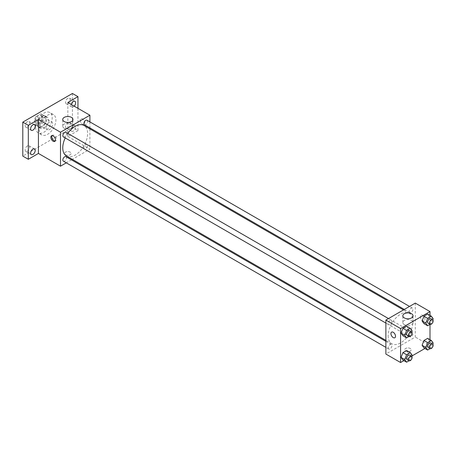 <?xml version="1.0" encoding="UTF-8"?>
<svg xmlns="http://www.w3.org/2000/svg" width="456" height="456" viewBox="0 0 456 456"><rect width="100%" height="100%" fill="white"/><g stroke="black" fill="none" stroke-linecap="round" stroke-linejoin="round"><path stroke-width="0.34" stroke-dasharray="2.28 1.71" d="M46.238 127.703A4.549 2.628 120 0 0 47.179 129.783A4.549 2.628 120 0 0 51.733 127.156A4.549 2.628 120 0 0 51.733 121.9A4.549 2.628 120 0 0 48.228 123.12A4.549 2.628 120 0 0 46.238 127.703M35.209 121.33A4.549 2.628 120 0 0 36.149 123.416A4.549 2.628 120 0 0 40.704 120.789A4.549 2.628 120 0 0 40.704 115.533A4.549 2.628 120 0 0 37.192 116.753A4.549 2.628 120 0 0 35.209 121.33M36.07 116.588L40.783 113.869A6.179 3.568 120 0 1 41.513 114.125A6.179 3.568 120 0 1 42.1 114.627L42.1 120.076A6.179 3.568 120 0 1 40.783 122.356L36.07 125.081A6.179 3.568 120 0 1 35.34 124.824A6.179 3.568 120 0 1 34.747 124.323L34.747 118.873A6.179 3.568 120 0 1 36.07 116.588L39.746 118.714L44.46 115.989L40.783 113.869M40.783 122.356L44.46 124.482L39.746 127.207L36.07 125.081M34.747 124.323L38.424 126.443L38.424 121L34.747 118.873M38.424 126.443A6.179 3.568 120 0 0 39.017 126.945A6.179 3.568 120 0 0 39.746 127.207M44.46 124.482A6.179 3.568 120 0 0 45.782 122.197L42.1 120.076M44.46 115.989A6.179 3.568 120 0 1 45.19 116.246A6.179 3.568 120 0 1 45.782 116.753L45.782 122.197M39.746 118.714A6.179 3.568 120 0 0 38.424 121M42.1 126.905A6.498 3.751 -60 0 1 38.851 127.224A6.498 3.751 -60 0 1 38.851 119.723A6.498 3.751 -60 0 1 45.355 115.966A6.498 3.751 -60 0 1 46.347 121.176A6.498 3.751 -60 0 1 42.1 126.905M43.941 127.965A6.498 3.751 120 0 0 48.188 122.236A6.498 3.751 120 0 0 47.19 117.032A6.498 3.751 120 0 0 42.18 118.771A6.498 3.751 120 0 0 39.347 125.314A6.498 3.751 120 0 0 40.692 128.29A6.498 3.751 120 0 0 43.941 127.965M45.782 116.753L42.1 114.627M35.671 127.435A11.702 6.754 120 0 0 38.093 132.793A11.702 6.754 120 0 0 49.789 126.038A11.702 6.754 120 0 0 49.789 112.524A11.702 6.754 120 0 0 40.778 115.659A11.702 6.754 120 0 0 35.671 127.435M39.347 129.555A11.702 6.754 120 0 0 41.77 134.913A11.702 6.754 120 0 0 53.466 128.159A11.702 6.754 120 0 0 53.466 114.65A11.702 6.754 120 0 0 44.454 117.785A11.702 6.754 120 0 0 39.347 129.555M67.841 98.308A3.249 1.875 120 0 0 65.715 101.175A3.249 1.875 120 0 0 66.217 103.78A3.249 1.875 120 0 0 69.466 101.905A3.249 1.875 120 0 0 69.466 98.148A3.249 1.875 120 0 0 67.841 98.308M27.394 121.661A3.249 1.875 120 0 0 25.274 124.522A3.249 1.875 120 0 0 25.77 127.127A3.249 1.875 120 0 0 29.019 125.252A3.249 1.875 120 0 0 29.019 121.501A3.249 1.875 120 0 0 27.394 121.661M27.394 145.943A3.249 1.875 120 0 0 25.274 148.81A3.249 1.875 120 0 0 25.77 151.415A3.249 1.875 120 0 0 29.019 149.54A3.249 1.875 120 0 0 29.019 145.783A3.249 1.875 120 0 0 27.394 145.943M67.841 122.596A3.249 1.875 120 0 0 65.715 125.457A3.249 1.875 120 0 0 66.217 128.062A3.249 1.875 120 0 0 69.466 126.187A3.249 1.875 120 0 0 69.466 122.436A3.249 1.875 120 0 0 67.841 122.596M72.436 93.469L72.436 127.435L22.8 156.095M77.953 108.328L77.953 130.621L72.436 127.435M77.953 130.621L67.841 136.458L89.9 149.192L72.327 159.338M71.472 159.834L66.268 162.838M65.544 154.766A3.249 1.875 0 0 0 69.084 155.171A3.249 1.875 0 0 0 71.09 153.438A3.249 1.875 0 0 0 67.841 151.563A3.249 1.875 0 0 0 64.592 153.438A3.249 1.875 0 0 0 65.544 154.766A3.249 1.875 0 0 0 69.084 155.171A3.249 1.875 0 0 0 71.09 153.438A3.249 1.875 0 0 0 67.841 151.563A3.249 1.875 0 0 0 64.592 153.438A3.249 1.875 0 0 0 65.544 154.766M74.18 106.151A3.249 1.875 -60 0 1 73.353 106.801A3.249 1.875 -60 0 1 71.729 106.96A3.249 1.875 -60 0 1 71.21 104.435M73.353 131.089A3.249 1.875 -60 0 1 71.729 131.248A3.249 1.875 -60 0 1 71.233 128.643A3.249 1.875 -60 0 1 73.353 125.776A3.249 1.875 -60 0 1 74.978 125.617A3.249 1.875 -60 0 1 75.479 128.221A3.249 1.875 -60 0 1 73.353 131.089M67.841 102.492L67.841 136.458M66.405 155.923A17.573 10.146 120 0 0 83.984 145.777A17.573 10.146 120 0 0 83.984 125.48M67.801 133.431A17.573 10.146 120 0 0 65.202 137.934M89.9 121.906L89.9 127.908M89.9 128.9L89.9 149.192M84.411 124.739A2.599 1.499 120 0 0 87.01 123.24A2.599 1.499 120 0 0 87.01 120.236M63.378 161.167A2.599 1.499 120 0 0 65.977 159.668A2.599 1.499 120 0 0 65.977 156.665M83.87 147.835A2.599 1.499 120 0 0 84.411 149.026A2.599 1.499 120 0 0 87.01 147.522A2.599 1.499 120 0 0 87.01 144.523A2.599 1.499 120 0 0 85.004 145.219A2.599 1.499 120 0 0 83.87 147.835M65.977 132.377A2.599 1.499 -60 0 1 66.519 133.568A2.599 1.499 -60 0 1 65.379 136.184A2.599 1.499 -60 0 1 63.378 136.88M80.25 120.27A3.249 1.875 -120 0 0 81.67 123.542A3.249 1.875 -120 0 0 84.172 124.414A3.249 1.875 -120 0 0 84.172 120.658A3.249 1.875 -120 0 0 80.923 118.782A3.249 1.875 -120 0 0 80.25 120.27A3.249 1.875 -120 0 0 81.664 123.542A3.249 1.875 -120 0 0 84.172 124.414A3.249 1.875 -120 0 0 84.172 120.658A3.249 1.875 -120 0 0 80.923 118.782A3.249 1.875 -120 0 0 80.25 120.27M52.041 135.614A3.249 1.875 60 0 1 52.434 135.227A3.249 1.875 60 0 1 54.937 136.099A3.249 1.875 60 0 1 56.356 139.371A3.249 1.875 60 0 1 55.683 140.858A3.249 1.875 60 0 1 55.153 141.007M64.228 128.267A5.113 2.953 180 0 1 62.728 126.181A5.113 2.953 180 0 1 67.841 123.228A5.113 2.953 180 0 1 72.954 126.181A5.113 2.953 180 0 1 69.796 128.911A5.113 2.953 180 0 1 64.228 128.267M388.159 335.741A17.573 10.146 120 0 0 391.801 343.784A17.573 10.146 120 0 0 409.374 333.638A17.573 10.146 120 0 0 409.374 313.346A17.573 10.146 120 0 0 395.831 318.054A17.573 10.146 120 0 0 388.159 335.741M391.909 321.434A2.599 1.499 -60 0 1 390.775 324.051A2.599 1.499 -60 0 1 388.768 324.746A2.599 1.499 -60 0 1 388.768 321.742A2.599 1.499 -60 0 1 391.368 320.243A2.599 1.499 -60 0 1 391.909 321.434M409.266 335.696A2.599 1.499 120 0 0 409.801 336.887A2.599 1.499 120 0 0 412.401 335.388A2.599 1.499 120 0 0 412.401 332.384A2.599 1.499 120 0 0 410.4 333.079A2.599 1.499 120 0 0 409.266 335.696M388.233 347.842A2.599 1.499 120 0 0 388.768 349.028A2.599 1.499 120 0 0 391.368 347.529A2.599 1.499 120 0 0 391.368 344.525A2.599 1.499 120 0 0 389.367 345.226A2.599 1.499 120 0 0 388.233 347.842M409.266 311.414A2.599 1.499 120 0 0 409.801 312.605A2.599 1.499 120 0 0 412.401 311.1A2.599 1.499 120 0 0 412.401 308.102A2.599 1.499 120 0 0 410.4 308.797A2.599 1.499 120 0 0 409.266 311.414M415.291 303.092L415.291 337.058L385.879 354.038M430.002 339.686L430.002 345.545L415.291 337.058M430.002 345.545L424.924 348.475M411.871 356.016L403.896 360.622M405.64 351.12A3.249 1.875 0 0 0 409.186 351.525A3.249 1.875 0 0 0 411.187 349.792A3.249 1.875 0 0 0 407.938 347.917A3.249 1.875 0 0 0 404.689 349.792A3.249 1.875 0 0 0 405.64 351.12A3.249 1.875 0 0 0 409.186 351.525A3.249 1.875 0 0 0 411.187 349.792A3.249 1.875 0 0 0 407.938 347.917A3.249 1.875 0 0 0 404.689 349.792A3.249 1.875 0 0 0 405.64 351.12M429.523 316.698L427.665 314.053L429.523 316.698L427.665 321.486L423.949 323.629L427.665 321.486L429.523 316.698L433.2 318.824M408.49 353.126L406.632 350.482L408.49 353.126L406.632 357.914L402.922 360.058L406.632 357.914L408.49 353.126L412.167 355.247M430.002 315.404L430.002 324.381M429.523 340.985L427.665 338.341L429.523 340.985L427.665 345.768L423.949 347.917L427.665 345.768L429.523 340.985L433.2 343.106M408.49 328.839L406.632 326.2L408.49 328.839L406.632 333.627L402.922 335.77L406.632 333.627L408.49 328.839L412.167 330.965M420.346 316.624A3.249 1.875 -120 0 0 421.766 319.895A3.249 1.875 -120 0 0 424.274 320.767A3.249 1.875 -120 0 0 424.274 317.011A3.249 1.875 -120 0 0 421.019 315.136A3.249 1.875 -120 0 0 420.346 316.624A3.249 1.875 -120 0 0 421.766 319.895A3.249 1.875 -120 0 0 424.268 320.767A3.249 1.875 -120 0 0 424.268 317.017A3.249 1.875 -120 0 0 421.019 315.136A3.249 1.875 -120 0 0 420.346 316.624M391.607 332.116L391.607 332.122A3.249 1.875 60 0 1 394.115 332.988A3.249 1.875 60 0 1 395.534 336.26A3.249 1.875 60 0 1 394.856 337.748L394.856 337.748M404.324 324.626A5.113 2.953 180 0 1 402.825 322.534A5.113 2.953 180 0 1 407.938 319.588A5.113 2.953 180 0 1 413.05 322.534A5.113 2.953 180 0 1 409.898 325.265A5.113 2.953 180 0 1 404.324 324.626M411.751 332.036L410.309 335.753L409.078 336.465M407.157 335.359A2.599 1.499 120 0 0 409.756 333.86A2.599 1.499 120 0 0 409.756 330.856M410.309 335.753L406.632 333.627M432.784 319.895L431.342 323.606L430.105 324.319M428.184 323.218A2.599 1.499 120 0 0 430.783 321.714A2.599 1.499 120 0 0 430.783 318.715M431.342 323.606L427.665 321.486M411.751 356.318L410.309 360.035L409.078 360.747M407.157 359.642A2.599 1.499 120 0 0 409.756 358.142A2.599 1.499 120 0 0 409.756 355.138M410.309 360.035L406.632 357.914M432.784 344.177L431.342 347.894L430.105 348.606M428.184 347.5A2.599 1.499 120 0 0 430.783 346.001A2.599 1.499 120 0 0 430.783 342.997M431.342 347.894L427.665 345.768M36.149 123.416L47.179 129.783M40.704 115.533L51.733 121.9M47.19 117.032L45.355 115.966M40.692 128.29L38.851 127.224M45.19 116.246L41.513 114.125M39.017 126.945L35.34 124.824M53.466 114.65L49.789 112.524M41.77 134.913L38.093 132.793M66.217 128.062L71.729 131.248M69.466 122.436L74.978 125.617M25.77 151.415L31.287 154.595M29.019 145.783L34.536 148.97M25.77 127.127L31.287 130.313M29.019 121.501L34.536 124.682M66.217 103.78L71.729 106.96M69.466 98.148L74.978 101.335M52.434 135.227L51.511 135.763M55.683 140.858L54.76 141.394M72.954 126.181L72.954 119.472M62.728 126.181L62.728 119.472M409.374 313.346L403.452 309.926M391.801 343.784L385.879 340.37M385.879 323.076L388.768 324.746M388.478 318.573L391.368 320.243M412.401 332.384L87.01 144.523M409.801 336.887L84.411 149.026M391.368 344.525L385.879 341.356M388.768 349.028L385.879 347.358M412.401 308.102L409.511 306.432M409.801 312.605L404.312 309.43M413.05 322.534L413.05 315.831M402.825 322.534L402.825 315.831"/><path stroke-width="0.68" d="M66.268 162.838L60.488 166.178L38.424 153.438L28.318 159.275L22.8 156.095L22.8 122.128L72.436 93.469L77.953 96.655L77.953 108.328M72.327 159.338L71.472 159.834M32.912 154.436A3.249 1.875 -60 0 1 31.287 154.595A3.249 1.875 -60 0 1 30.786 151.99A3.249 1.875 -60 0 1 32.912 149.129A3.249 1.875 -60 0 1 34.536 148.97A3.249 1.875 -60 0 1 35.032 151.574A3.249 1.875 -60 0 1 32.912 154.436M32.912 130.154A3.249 1.875 -60 0 1 31.287 130.313A3.249 1.875 -60 0 1 30.786 127.709A3.249 1.875 -60 0 1 32.912 124.847A3.249 1.875 -60 0 1 34.536 124.682A3.249 1.875 -60 0 1 35.032 127.287A3.249 1.875 -60 0 1 32.912 130.154M38.424 153.438L38.424 119.472L28.318 125.314L22.8 122.128M28.318 159.275L28.318 125.314M60.488 166.178L60.488 132.211L38.424 119.472M60.488 132.211L89.9 115.231L67.841 102.492L77.953 96.655M64.228 121.564A5.113 2.953 180 0 1 62.728 119.472A5.113 2.953 180 0 1 67.841 116.525A5.113 2.953 180 0 1 72.954 119.472A5.113 2.953 180 0 1 69.796 122.202A5.113 2.953 180 0 1 64.228 121.564M71.21 104.435A3.249 1.875 -60 0 1 73.353 101.494A3.249 1.875 -60 0 1 74.978 101.335A3.249 1.875 -60 0 1 74.18 106.151M65.202 137.934A17.573 10.146 120 0 0 62.768 147.875A17.573 10.146 120 0 0 66.405 155.923L385.879 340.37M403.452 309.926L83.984 125.48A17.573 10.146 120 0 0 67.801 133.431M89.9 115.231L89.9 121.906M89.9 127.908L89.9 128.9M409.511 306.432L87.01 120.236A2.599 1.499 120 0 0 85.004 120.931A2.599 1.499 120 0 0 83.87 123.547A2.599 1.499 120 0 0 84.411 124.739L404.312 309.43M385.879 341.356L65.977 156.665A2.599 1.499 120 0 0 63.977 157.36A2.599 1.499 120 0 0 62.842 159.976A2.599 1.499 120 0 0 63.378 161.167L385.879 347.358M385.879 323.076L63.378 136.88A2.599 1.499 -60 0 1 63.378 133.882A2.599 1.499 -60 0 1 65.977 132.377L388.478 318.573M55.432 139.906A3.249 1.875 60 0 1 54.76 141.394A3.249 1.875 60 0 1 51.511 139.519A3.249 1.875 60 0 1 51.511 135.763A3.249 1.875 60 0 1 54.013 136.635A3.249 1.875 60 0 1 55.432 139.906M55.153 141.007A3.249 1.875 60 0 1 52.434 138.983A3.249 1.875 60 0 1 52.041 135.614M403.896 360.622L400.585 362.531L385.879 354.038L385.879 320.072L415.291 303.092L430.002 311.585L430.002 315.404M424.924 348.475L411.871 356.016M423.949 323.629L422.091 320.99L423.949 316.202L427.665 314.053L423.949 316.202L422.096 320.99L423.949 323.629L427.625 325.755L425.773 323.11L427.625 318.322L431.342 316.179L433.2 318.824L432.784 319.895M402.922 360.058L401.063 357.413L402.922 352.625L406.632 350.482L402.922 352.625L401.063 357.413L402.922 360.058L406.598 362.178L404.74 359.539L406.598 354.751L410.309 352.608L412.167 355.247L411.751 356.318M430.002 324.381L430.002 339.686M400.585 362.531L400.585 328.565L430.002 311.585M423.949 347.917L422.091 345.272L423.949 340.484L427.665 338.341L423.949 340.484L422.096 345.272L423.949 347.917L427.625 350.037L425.773 347.398L427.625 342.61L431.342 340.461L433.2 343.106L432.784 344.177M402.922 335.77L401.063 333.131L402.922 328.343L406.632 326.2L402.922 328.343L401.063 333.131L402.922 335.77L406.598 337.896L404.74 335.251L406.598 330.463L410.309 328.32L412.167 330.965L411.751 332.036M400.585 328.565L385.879 320.072M404.324 317.917A5.113 2.953 180 0 1 402.825 315.831A5.113 2.953 180 0 1 407.938 312.879A5.113 2.953 180 0 1 413.05 315.831A5.113 2.953 180 0 1 409.898 318.556A5.113 2.953 180 0 1 404.324 317.917M395.529 336.26A3.249 1.875 60 0 1 394.856 337.748A3.249 1.875 60 0 1 391.607 335.872A3.249 1.875 60 0 1 391.607 332.122A3.249 1.875 60 0 1 394.109 332.988A3.249 1.875 60 0 1 395.529 336.26M394.856 337.748A3.249 1.875 60 0 1 391.607 335.872A3.249 1.875 60 0 1 391.607 332.116M409.078 336.465L406.598 337.896M411.591 331.917L409.756 330.856A2.599 1.499 120 0 0 407.749 331.552A2.599 1.499 120 0 0 406.615 334.168A2.599 1.499 120 0 0 407.157 335.359L408.992 336.42A2.599 1.499 120 0 0 411.591 334.921A2.599 1.499 120 0 0 411.591 331.917A2.599 1.499 120 0 0 409.591 332.612A2.599 1.499 120 0 0 408.456 335.228A2.599 1.499 120 0 0 408.992 336.42M404.74 335.251L401.063 333.131M406.598 330.463L402.922 328.343M410.309 328.32L406.632 326.2M430.105 324.319L427.625 325.755M432.624 319.776L430.783 318.715A2.599 1.499 120 0 0 428.782 319.411A2.599 1.499 120 0 0 427.648 322.027A2.599 1.499 120 0 0 428.184 323.218L430.025 324.279A2.599 1.499 120 0 0 432.624 322.78A2.599 1.499 120 0 0 432.624 319.776A2.599 1.499 120 0 0 430.618 320.471A2.599 1.499 120 0 0 429.484 323.087A2.599 1.499 120 0 0 430.025 324.279M425.773 323.11L422.096 320.99M427.625 318.322L423.949 316.202M431.342 316.179L427.665 314.053M409.078 360.747L406.598 362.178M411.591 356.204L409.756 355.138A2.599 1.499 120 0 0 407.749 355.84A2.599 1.499 120 0 0 406.615 358.456A2.599 1.499 120 0 0 407.157 359.642L408.992 360.707A2.599 1.499 120 0 0 411.591 359.203A2.599 1.499 120 0 0 411.591 356.204A2.599 1.499 120 0 0 409.591 356.9A2.599 1.499 120 0 0 408.456 359.516A2.599 1.499 120 0 0 408.992 360.707M404.74 359.539L401.063 357.413M406.598 354.751L402.922 352.625M410.309 352.608L406.632 350.482M430.105 348.606L427.625 350.037M432.624 344.058L430.783 342.997A2.599 1.499 120 0 0 428.782 343.693A2.599 1.499 120 0 0 427.648 346.309A2.599 1.499 120 0 0 428.184 347.5L430.025 348.561A2.599 1.499 120 0 0 432.624 347.062A2.599 1.499 120 0 0 432.624 344.058A2.599 1.499 120 0 0 430.618 344.759A2.599 1.499 120 0 0 429.484 347.375A2.599 1.499 120 0 0 430.025 348.561M425.773 347.398L422.096 345.272M427.625 342.61L423.949 340.484M431.342 340.461L427.665 338.341"/></g></svg>
